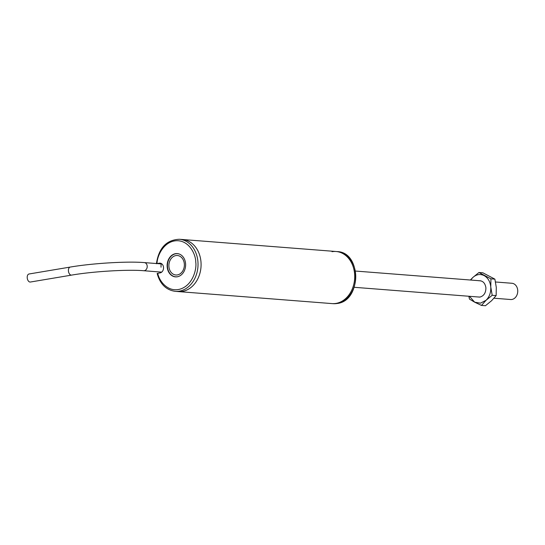 <?xml version="1.0" encoding="UTF-8"?>
<svg xmlns="http://www.w3.org/2000/svg" width="545" height="545" viewBox="0 0 545 545"><rect width="100%" height="100%" fill="white"/><g stroke="black" fill="none" stroke-linecap="round" stroke-linejoin="round"><path stroke-width="0.82" d="M333.002 303.667L331.987 303.592A26.126 20.662 -85.5 0 0 336.006 303.408A26.126 20.662 94.5 0 1 331.987 303.592L175.299 291.35A26.126 20.662 -85.5 0 0 197.93 266.921A26.126 20.662 -85.5 0 0 179.366 239.269L182.425 239.507A26.126 20.662 94.5 0 1 201.091 264.618A26.126 20.662 94.5 0 1 182.384 291.411A26.126 20.662 94.5 0 1 178.358 291.589A26.126 20.662 -85.5 0 0 200.989 267.159A26.126 20.662 -85.5 0 0 182.425 239.507L336.054 251.504A26.126 20.662 94.5 0 1 354.72 276.615A26.126 20.662 94.5 0 1 336.006 303.408A26.126 20.662 -85.5 0 0 354.72 276.615A26.126 20.662 -85.5 0 0 336.054 251.504L337.076 251.586A26.126 20.662 94.5 0 1 355.735 276.697A26.126 20.662 94.5 0 1 337.028 303.49A26.126 20.662 94.5 0 1 333.002 303.667L337.171 303.483C361.689 300.929 361.73 252.008 337.076 251.586M161.027 267.2A24.45 19.341 94.5 0 1 161.129 263.862L160.918 263.896M160.319 272.841A26.126 20.662 94.5 0 1 160.162 272.01M332.028 251.688A26.126 20.662 94.5 0 1 336.054 251.504M157.778 273.283L160.026 272.909A4.912 3.883 -85.5 0 0 163.52 267.391A4.912 3.883 -85.5 0 0 160.032 263.146A4.912 3.883 -85.5 0 0 159.276 263.18L157.028 263.562C157.014 256.102 163.67 241.319 176.464 240.72C189.258 240.277 195.805 254.522 195.744 261.981C196.943 269.23 192.719 285.28 180.184 289.095C167.628 292.754 158.902 280.552 157.778 273.283L157.471 273.57M185.586 263.685A11.677 9.238 -85.5 0 0 177.288 253.595A11.677 9.238 -85.5 0 0 167.165 266.784A11.677 9.238 -85.5 0 0 175.47 276.874A11.677 9.238 -85.5 0 0 185.586 263.685M161.872 263.916L161.129 263.862M177.847 276.676A11.602 9.176 94.5 0 1 177.513 276.737A11.602 9.176 94.5 0 1 175.728 276.819A11.602 9.176 94.5 0 1 167.444 265.667A11.602 9.176 94.5 0 1 175.749 253.772A11.602 9.176 94.5 0 1 177.534 253.691A11.602 9.176 94.5 0 1 179.612 254.161M177.377 274.925A9.769 7.725 94.5 0 1 175.872 274.993A9.769 7.725 94.5 0 1 168.889 265.599A9.769 7.725 94.5 0 1 175.885 255.585A9.769 7.725 94.5 0 1 177.391 255.516A9.769 7.725 94.5 0 1 184.374 264.904A9.769 7.725 94.5 0 1 177.377 274.925M494.002 298.217L510.658 299.518A8.148 6.445 -85.5 0 0 511.912 299.464A8.148 6.445 -85.5 0 0 517.75 291.105A8.148 6.445 -85.5 0 0 511.925 283.271L495.528 281.99M30.016 282.044A4.074 2.446 80.5 0 0 30.384 282.031L71.586 275.109A4.074 2.446 80.5 0 1 71.225 275.123A4.074 2.446 80.5 0 1 68.425 270.899A4.074 2.446 80.5 0 1 70.237 267.07L29.028 273.992A4.074 2.446 80.5 0 0 27.25 278.12A4.074 2.446 80.5 0 0 30.016 282.044M478.939 272.507L472.794 277.514C476.385 274.339 480.165 273.706 484.151 275.606C488.007 277.841 490.221 281.636 490.772 286.997C491.045 292.406 489.471 296.834 486.045 300.295L492.196 295.288L490.772 286.997L490.929 278.829L478.939 272.507L482.89 272.813L494.88 279.135L496.297 287.426L496.148 295.594L491.57 300.724L485.425 305.731L481.473 305.425L486.045 300.295L480.52 303.156L474.695 302.203L481.473 305.425M478.796 280.757C482.754 280.607 485.125 282.964 485.908 287.815C485.881 292.801 483.926 295.88 480.05 297.052L477.897 296.964M492.196 295.288L496.148 295.594M490.929 278.829L494.88 279.135M470.696 280.048L472.794 277.514L470.355 280.021M468.836 296.255L469.483 299.103L474.695 302.203L469.429 296.296M160.775 263.296L159.276 263.18M161.681 272.125L143.669 270.722A4.074 3.222 -85.5 0 0 147.205 266.117A4.074 3.222 -85.5 0 0 144.309 262.595C127.353 261.144 92.187 263.29 70.237 267.07M175.299 291.35C166.13 290.056 160.08 284.102 157.151 273.488M179.366 239.269C166.423 239.895 158.765 248.057 156.401 263.753M177.534 253.691L178.344 253.752M175.728 276.819L176.539 276.88M480.942 280.845L355.558 271.056M479.675 297.1L354.284 287.304M143.669 270.722C127.714 269.325 92.779 271.43 71.586 275.109M144.309 262.595L161.933 263.971"/></g></svg>
